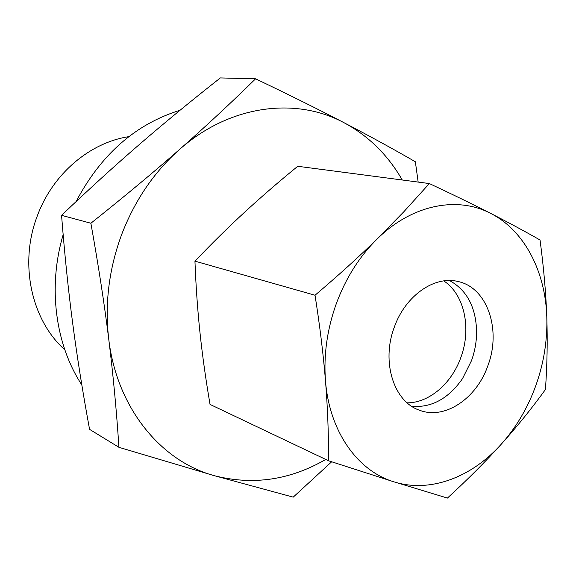 <?xml version="1.0" encoding="UTF-8"?>
<svg xmlns="http://www.w3.org/2000/svg" width="576" height="576" viewBox="0 0 576 576"><rect width="100%" height="100%" fill="white"/><g stroke="black" fill="none" stroke-linecap="round" stroke-linejoin="round"><path stroke-width="0.86" d="M64.836 349.848C31.313 320.018 18.842 263.39 37.397 215.669C52.87 173.722 90.014 142.51 128.815 136.656M81.828 384.934C55.404 344.736 47.585 287.1 63.151 234.684M118.93 447.314L214.164 475.646C161.165 461.297 116.971 408.312 108.778 339.422C113.148 374.544 116.532 410.508 118.93 447.314L89.561 429.35C82.634 391.601 77.004 356.227 72.677 323.23C68.321 290.333 64.62 254.362 61.56 215.33C89.165 189.029 115.186 165.341 139.622 144.266C164.124 123.084 191.03 100.973 220.327 77.933L255.6 78.804C230.695 103.234 205.351 126.778 179.575 149.429C153.914 171.994 124.344 196.603 90.878 223.243C98.474 265.687 104.443 304.416 108.778 339.422C104.602 304.387 108.835 269.575 121.478 235.001C134.604 200.642 153.972 172.123 179.575 149.429C229.882 104.796 295.754 96.818 343.807 122.602C319.082 109.706 289.678 95.112 255.6 78.804M325.75 459.439C289.915 480.168 252.713 485.568 214.164 475.646L293.213 497.146L331.654 461.794M418.154 182.081L415.361 161.762C392.573 148.63 368.726 135.576 343.807 122.602C368.395 135.778 387.878 154.908 402.242 179.993M61.56 215.33L90.878 223.243M76.075 201.607C100.922 154.498 135.583 124.049 180.043 110.261M443.758 280.908C464.414 294.264 471.672 328.478 460.894 357.343C451.764 383.4 429.185 402.955 407.167 402.84M449.474 280.534C466.877 290.059 475.92 307.087 476.618 331.618C476.611 341.431 474.912 351.094 471.528 360.59L462.514 378.605C448.43 398.693 431.503 407.93 411.732 406.303M394.286 327.24C405.266 295.769 434.448 275.465 457.913 281.491C487.318 287.431 501.545 329.839 487.915 365.587C476.654 398.556 444.622 420.235 419.306 410.148C393.797 401.609 381.103 361.822 394.286 327.24M535.939 385.258C527.861 407.686 516.298 427.334 501.257 444.204C516.895 426.809 531.619 408.586 545.436 389.534C547.164 365.018 547.618 340.805 546.797 316.879C545.947 292.975 543.694 267.35 540.043 240.005C524.779 231.3 508.342 222.437 490.716 213.422C473.112 204.422 452.657 194.465 429.343 183.55L403.92 211.666L377.201 238.932C358.949 256.795 338.22 275.558 315.029 295.236C319.846 325.786 323.33 354.298 325.49 380.779C323.518 354.953 327.139 329.198 336.355 303.516C345.866 277.956 359.482 256.428 377.201 238.932C412.02 204.502 457.373 195.854 490.716 213.422C524.441 230.494 545.4 271.433 546.797 316.879C547.51 339.984 543.895 362.779 535.939 385.258M328.579 460.786L393.847 481.81C357.674 471.002 329.335 431.546 325.49 380.779C327.614 407.275 328.644 433.951 328.579 460.786L210.038 404.417C205.762 379.382 202.414 355.522 200.002 332.827C197.604 310.183 195.919 286.294 194.947 261.151C211.759 243.554 228.29 227.261 244.548 212.278C260.856 197.266 278.582 181.937 297.734 166.284L429.343 183.55M315.029 295.236L194.947 261.151M447.43 498.067C467.669 479.513 485.611 461.556 501.257 444.204C471.686 477.36 429.984 493.294 393.847 481.81L447.43 498.067"/></g></svg>
